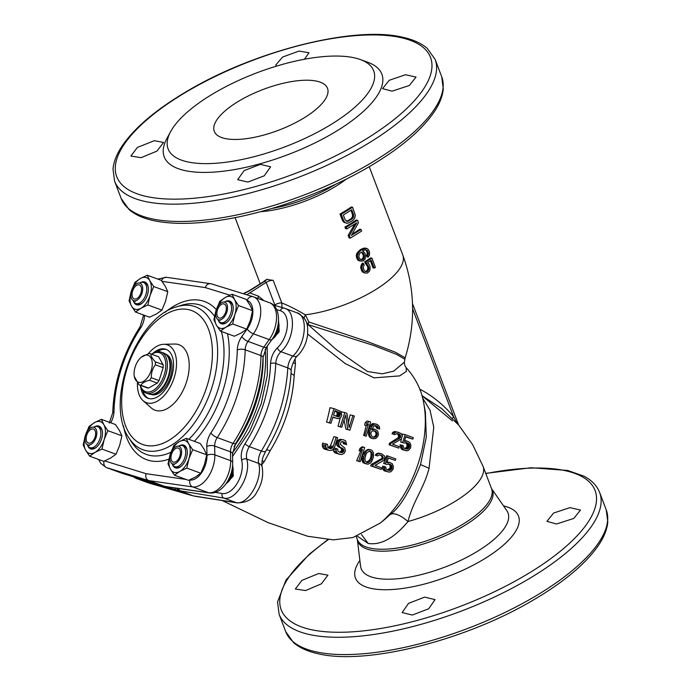 <?xml version="1.0" encoding="UTF-8"?>
<svg xmlns="http://www.w3.org/2000/svg" width="691" height="691" viewBox="0 0 691 691"><rect width="100%" height="100%" fill="white"/><g stroke="black" fill="none" stroke-linecap="round" stroke-linejoin="round"><path stroke-width="1.04" d="M384.602 519.502L390.355 514.415C394.388 512.575 400.27 514.95 408.001 521.541C413.063 500.897 424.222 487.967 429.051 468.291L433.775 427.245L430.052 410.264L422.512 397.783M452.441 418.323A5.588 2.721 139.9 0 1 453.555 416.587A151.312 123.939 102.6 0 0 419.705 389.093M390.355 514.415C399.908 507.635 409.979 491.016 420.551 464.559L426.278 437.17L425.397 412.207L423.946 404.39M357.325 536.19L368.234 543.48C381.026 545.337 394.285 538.021 408.001 521.541A71.743 25.826 159.2 0 0 456.129 500.776A71.743 25.826 159.2 0 0 483.044 466.295L472.644 444.607L458.755 425.172L441.687 408.623L421.916 395.589M456.777 422.918L453.555 416.587L412.605 308.799M304.031 318.067L305.327 314.811A71.743 25.826 -20.8 0 0 375.869 289.494A71.743 25.826 -20.8 0 0 402.784 255.014C415.023 288.648 415.827 322.922 405.185 357.826L395.347 352.22L367.474 341.613L308.825 321.963L305.327 314.811C296.741 309.758 288.898 305.793 281.773 302.934L273.195 280.339A71.743 25.826 159.2 0 1 266.89 279.25A8.948 3.222 159.2 0 1 263.927 281.833L249.65 290.721A3.351 1.494 -121.9 0 0 248.993 290.799L243.275 293.692M307.685 334.073L345.172 363.526L374.004 377.856L399.718 375.887L406.299 371.464L406.178 367.647C415.913 378.521 421.804 390.622 423.868 403.959A88.517 50.486 110.1 0 1 380.283 523.044A88.517 50.486 110.1 0 1 380.015 523.26M266.553 449.798L270.25 450.575C284.649 426.908 292.639 401.834 294.211 375.343L295.454 363.682L295.083 358.931M270.25 450.575L264.299 461.536L261.829 464.68M332.837 417.364L338.564 418.694L340.913 417.2L341.82 415.179L340.87 411.456L334.012 408.614L329.503 422.788L330.937 423.315L332.958 416.984L337.268 418.565M334.012 408.614L329.952 407.699A98.329 56.083 110.1 0 1 326.558 422.132L330.937 423.315M340.222 417.787A99.616 56.817 110.1 0 1 338.063 426.243L341.717 427.263L345.655 414.894L347.711 429.457L349.862 430.243L354.379 416.068L352.946 415.541L349.102 427.608L346.951 413.348L344.792 412.562L340.283 426.736L341.717 427.263M344.792 412.562L341.475 411.81A99.616 56.817 110.1 0 1 341.363 412.389M352.946 415.541L350.095 414.902A100.454 57.293 110.1 0 1 348.376 422.832M344.032 419.998L345.915 429.051L349.862 430.243M366.152 425.457A101.646 57.975 110.1 0 1 363.639 435.442L366.152 436.211L370.67 422.028L369.236 421.501L367.12 423.091L366.351 425.501L368.467 423.92L364.718 435.684L366.152 436.211M369.236 421.501L367.068 421.018L365.159 422.65A101.568 57.932 110.1 0 1 364.632 425.112L366.351 425.501M328.786 448.174L330.894 448.649L328.018 447.595L327.448 444.356L322.68 443.086L322.308 446.015L323.569 448.502L329.27 450.411L331.715 450.29L333.053 449.435L334.634 446.982L337.614 437.636L333.917 436.6A99.539 56.774 110.1 0 1 330.35 445.825L327.681 447.932M342.157 441.575L343.038 442.231L343.349 443.7L346.623 444.633L345.664 440.918L343.367 439.735L339.177 439.502L337.035 441.437A99.979 57.025 110.1 0 1 336.577 442.62L336.914 445.453L340.983 448.269L341.622 450.204A100.627 57.396 110.1 0 1 341.25 451.085L339.35 452.104M333.312 449.133L333.399 450.998L335.403 453.08L341.579 454.583L344.075 453.469L345.414 450.929L344.749 447.993L340.292 444.339L341.06 441.929L342.788 441.549L344.844 442.637L343.038 442.231M343.367 439.735L339.177 439.502M360.78 450.705A101.741 58.027 110.1 0 1 356.625 460.724L360.175 461.718L364.684 447.543L363.25 447.017L361.143 448.606L360.374 451.016L362.481 449.426L358.733 461.199L360.175 461.718M363.25 447.017L362.222 446.783L359.985 448.347A101.672 57.984 110.1 0 1 359.095 450.731L360.374 451.016M364.356 452.303L363.535 453.702A101.871 58.104 110.1 0 1 362.464 456.362L361.937 460.266L363.103 462.737L367.932 464.222L370.428 463.117L371.818 461.268L373.399 457.131L373.598 453.158L372.259 450.653L370.912 449.824L366.921 449.85L364.356 452.303L365.496 452.553L363.915 456.691L362.464 456.362M370.912 449.824L368.458 449.392L366.921 449.85M379.532 454.799L381.536 455.879L382.158 457.805A101.836 58.079 110.1 0 1 381.933 458.401L371.335 464.378A102.018 58.182 110.1 0 1 370.678 465.846L381.251 469.439L381.734 467.928L375.023 465.475L383.894 460.301L384.852 457.287L384.282 455.723L381.216 453.59L377.381 453.331L375.99 454.177L375.308 455.283L377.528 455.948L379.204 454.877L381.458 455.36L383.082 456.967L383.082 458.651L373.105 464.775L372.63 466.278L370.678 465.846M381.216 453.59L377.381 453.331M387.686 455.965L386.606 455.715A101.655 57.975 110.1 0 1 383.669 463.462L386.865 464.421L389.163 463.911L391.987 465.959L391.944 468.636L389.733 470.519L387.245 469.949L385.854 468.429L385.759 467.047L384.326 466.52L384.749 469.37L386.761 471.452L389.491 472.117L390.976 471.651L393.041 469.37L393.429 466.485L392.186 463.67L389.646 462.409L386.865 462.737L388.402 457.908L395.347 460.448L395.831 458.945L387.686 455.965L385.189 463.808L386.865 464.421M388.351 458.064L395.347 460.448M389.646 462.409L386.908 461.942M384.326 466.52L382.555 466.123L382.684 468.904L383.436 470.217L388.204 471.979M388.437 463.877L390.156 465.544L390.095 467.574A100.972 57.586 110.1 0 1 389.845 468.161L387.435 470.018M376.422 424.136L373.14 423.548L371.732 424.032L369.201 428.437A101.802 58.061 110.1 0 1 368.692 430.579L368.484 434.518L369.849 437.36L373.105 438.75L375.878 438.422L377.942 436.142L378.426 434.639L377.994 431.78L377.087 430.441L374.79 429.258L371.672 429.802L373.978 425.932L375.697 425.552L377.139 426.079L378.478 428.593L379.679 429.033L379.385 426.572L377.381 424.481L375.127 423.998L373.641 424.464L371.577 426.736L369.996 430.873L369.555 434.76L370.799 437.576L373.105 438.75M375.075 425.587L376.88 428.23L379.679 429.033M374.79 429.258L372.034 428.8M396.781 433.577L397.852 434.311L398.655 436.271A101.111 57.664 110.1 0 1 398.517 436.893L397.8 437.956L389.491 443.225A101.707 58.009 110.1 0 1 389.068 444.745L398.733 448.131L399.217 446.628L392.505 444.166L401.376 438.992L402.343 435.978L400.996 433.464L396.928 431.979L393.706 431.763L392.531 432.661L392.039 433.81L395.01 434.639L396.686 433.568L398.94 434.06L400.037 434.803L400.754 436.747L399.7 438.379L390.596 443.467L390.113 444.978L389.068 444.745M398.698 432.29L393.706 431.763M401.471 438.837A100.687 57.431 110.1 0 1 400.72 442.059L404.347 443.112L406.645 442.611L409.478 444.65L409.426 447.327L407.215 449.219L404.727 448.64L403.337 447.12L403.242 445.738L401.808 445.211L402.231 448.07L404.244 450.152L406.982 450.808L408.467 450.342L410.523 448.07L410.912 445.177L409.668 442.37L407.129 441.1L404.347 441.428L405.885 436.6L412.829 439.148L413.313 437.636L405.168 434.656L402.672 442.499L404.347 443.112M405.168 434.656L402.456 434.052A100.687 57.431 110.1 0 1 402.171 435.511M405.764 436.971L412.829 439.148M404.632 440.538L407.129 441.1M401.808 445.211L400.029 444.814L401.316 448.995L405.686 450.679M408.087 443.13L405.574 442.568L406.835 444.063L407.016 446.144A99.349 56.662 110.1 0 1 406.861 446.757L404.909 448.709M351.322 206.963A71.743 25.826 159.2 0 1 345.88 210.539A71.743 25.826 159.2 0 1 339.998 214.02L342.468 220.515L344.17 222.519L347.927 223.21L352.851 220.481L354.708 218.321L355.329 215.255L352.583 207.248L351.322 206.963M357.523 220.248L356.262 219.971A71.743 25.826 159.2 0 1 350.821 223.539A71.743 25.826 159.2 0 1 344.939 227.019L345.56 228.643L346.822 228.928L346.2 227.304L357.523 220.248L358.448 222.692L351.382 235.458L361.022 229.464L361.643 231.088L350.32 238.136L349.387 235.7L348.126 235.415L349.059 237.851L350.32 238.136M361.022 229.464L359.761 229.179A71.743 25.826 159.2 0 1 352.151 234.076M367.059 248.484L364.649 248.017L361.54 249.019A71.743 25.826 159.2 0 1 360.693 249.546A71.743 25.826 159.2 0 1 359.847 250.073L356.47 254.063L356.461 257.354L357.757 259.92L359.044 260.835L362.913 261.103L365.116 259.065L365.738 255.998L364.952 253.139L362.62 250.911L365.47 249.805L367.189 250.41L367.742 251.066L366.567 250.807L367.267 253.398L366.627 255.515L367.146 256.871L368.251 257.112L369.53 254.979L369.46 251.671L368.294 249.382L365.781 248.268L360.901 250.306L359.847 250.073M365.263 249.641L366.567 250.807M371.931 258.175L375.429 267.382L374.22 268.134L371.24 260.282L367.387 262.675L368.623 263.582L369.996 266.415L370.056 269.723L369.409 271.131L367.439 273.023L364.762 273.023L362.766 270.915L361.877 267.78L362.084 265.975L363.501 263.426L364.114 265.05L363.181 267.305L363.976 270.164L365.418 271.606L367.647 271.218L368.787 269.507L368.787 267.158L365.669 262.07L371.931 258.175L370.67 257.89A71.743 25.826 159.2 0 1 365.228 261.466A71.743 25.826 159.2 0 1 364.623 261.837L367.75 266.925L367.742 269.274L366.584 270.984A71.743 25.826 159.2 0 1 366.092 271.278L365.159 271.442M370.367 260.818L373.045 267.866L374.22 268.134M264.627 281.099L266.89 279.25M363.501 263.426L362.404 263.176L361.6 264.308L360.633 267.503L362.283 271.839L364.762 273.023M354.768 223.979L348.126 235.415M360.287 59.538L367.681 62.225A116.408 41.909 159.2 0 1 333.554 132.897A116.408 41.909 159.2 0 1 184.609 170.522A116.408 41.909 159.2 0 1 166.894 138.494L170.642 131.584A109.947 39.577 159.2 0 1 251.559 74.896A109.947 39.577 159.2 0 1 354.405 57.845A109.947 39.577 159.2 0 1 360.287 59.538A109.947 39.577 159.2 0 1 328.052 126.298A109.947 39.577 159.2 0 1 187.373 161.832A109.947 39.577 159.2 0 1 170.642 131.584M156.987 151.096L163.568 142.432L154.318 140.688L137.449 147.408L130.858 156.036L141.094 157.669L156.987 151.096M304.437 59.253L308.955 52.775L299.022 51.074L282.576 57.059L275.744 65.049L276.607 66.094M409.34 85.477L416.034 77.09L405.513 74.732L389.24 80.277L382.538 88.629L392.082 91.16L409.34 85.477M264.212 175.825L270.665 166.799L260.257 164.389L244.113 170.625L237.678 179.677L247.87 182.061L264.212 175.825M304.791 117.435A60.566 21.801 -20.8 0 0 327.508 88.336A60.566 21.801 -20.8 0 0 236.987 102.242A60.566 21.801 -20.8 0 0 214.27 131.342A60.566 21.801 -20.8 0 0 304.791 117.435M265.206 349.283A95.038 54.209 110.1 0 1 232.539 452.588M267.218 346.139L267.339 375.153L261.198 403.82L249.71 431.219L232.565 456.449M225.612 484.244L233.282 475.304L232.634 465.034M271.511 340.119L279.173 331.179L278.525 320.918M243.621 293.796L249.65 290.721M246.808 294.781L266.225 282.351A5.588 2.013 159.2 0 1 273.195 280.339M135.963 478.327L136.593 478.535A3.723 3.092 -74 0 1 135.177 477.343M174.659 487.915A3.723 3.092 106 0 0 176.464 489.979L180.463 490.878L192.772 495.732L176.464 489.979L136.593 478.535L148.876 483.026L136.058 478.362L133.113 476.704M178.399 490.472L176.542 488.183M237.471 502.927A9.32 7.696 98.9 0 1 237.384 502.91L195.942 496.414A9.32 7.696 -81.1 0 1 194.75 496.103L236.192 502.607A9.32 7.696 98.9 0 0 237.384 502.91C246.972 502.625 253.433 499.049 256.75 492.199C261.915 483.976 263.694 475.494 262.088 466.762A9.32 5.891 166.9 0 0 258.684 463.393C263.202 478.898 247.87 505.596 236.192 502.607L223.91 498.107C236.028 501.26 251.576 474.622 246.747 459.023L258.684 463.393C257.993 459.411 258.875 455.291 261.328 451.033L249.296 446.628C246.756 450.86 245.901 454.989 246.747 459.023A3.723 2.306 -14.3 0 0 241.643 460.171C240.537 454.799 241.677 449.288 245.055 443.657A98.753 57.724 -69.8 0 0 270.561 363.544C270.993 357.23 273.273 351.987 277.419 347.815M245.055 443.657A3.723 1.08 32.8 0 0 249.296 446.628C265.577 420.612 274.396 392.903 275.769 363.501L287.801 367.906C286.1 397.195 277.281 424.905 261.328 451.033A9.32 2.781 -147.9 0 0 265.715 451.145L262.977 457.097C261.889 461.087 261.595 464.309 262.088 466.762M296.655 312.712C308.583 314.966 305.983 344.507 292.854 356.072A9.32 5.087 45.9 0 0 297.683 355.64C295.515 356.409 290.462 368.078 291.187 371.05A9.32 3.809 -177.4 0 0 287.801 367.906C288.199 363.198 289.883 359.251 292.854 356.072L280.917 351.702C277.799 354.829 276.08 358.767 275.769 363.501A3.723 1.494 1.8 0 0 270.561 363.544M280.339 310.7A21.654 12.654 -69.8 0 1 287.301 326.316A21.654 12.654 -69.8 0 1 277.411 347.815A3.723 1.987 47.1 0 0 280.917 351.702C294.375 340.24 296.724 310.622 284.372 308.221A3.723 3.023 106.2 0 0 284.217 308.169A3.723 3.023 106.2 0 0 284.217 308.16A3.723 3.023 106.2 0 0 280.339 310.7L276.685 309.637M273.282 304.981L284.372 308.221M297.683 355.64C303.176 350.009 306.484 343.056 307.607 334.79C307.685 326.8 309.015 319.458 297.19 312.885L284.934 308.402M258.002 298.495A5.588 3.187 110.1 0 1 258.425 296.128L249.399 292.82M263.936 300.671L258.425 296.128M282.014 307.521L281.773 302.934A5.588 2.013 159.2 0 0 274.811 304.947L274.966 305.474M307.262 325.461A9.32 4.414 125.4 0 0 308.013 324.545L308.825 321.963L307.072 324.649M404.468 362.075L393.732 371.145L382.209 373.814L367.534 371.533L336.672 349.914L308.013 324.545L373.701 345.5L396.712 354.466L404.857 359.277L404.468 362.075C404.097 363.647 404.667 365.504 406.178 367.647M293.165 362.645L295.454 363.682M262.079 460.845L264.299 461.536M192.772 495.732L195.942 496.414M226.19 483.441A11.177 6.374 -69.9 0 0 232.288 474.916A11.177 6.374 -69.9 0 0 232.565 466.028M232.133 469.103A11.177 6.374 110.1 0 1 231.278 474.544A11.177 6.374 110.1 0 1 227.849 480.815M178.433 446.213A11.177 6.374 110.1 0 1 181.975 445.514A11.177 6.374 110.1 0 1 182.433 445.643A11.177 6.374 110.1 0 1 184.722 457.943A11.177 6.374 110.1 0 1 175.203 466.779A11.177 6.374 110.1 0 1 174.745 466.65L176.473 467.28A11.177 6.374 -69.9 0 0 176.931 467.41A11.177 6.374 -69.9 0 0 181.413 466.088M174.745 466.65A11.177 6.374 110.1 0 1 172.059 463.635M187.166 450.377A11.177 6.374 -69.9 0 0 184.16 446.282L182.433 445.643M179.461 445.73A12.11 6.91 110.1 0 1 187.097 449.979A12.11 6.91 110.1 0 1 186.38 458.038A12.11 6.91 110.1 0 1 181.102 466.347A12.11 6.91 110.1 0 1 172.534 464.663M179.306 441.653A16.774 9.562 -69.9 0 0 170.211 454.41A16.774 9.562 -69.9 0 0 170.504 469.275A16.774 9.562 -69.9 0 0 179.893 471.383A16.774 9.562 -69.9 0 0 188.989 458.617A16.774 9.562 -69.9 0 0 188.686 443.752A16.774 9.562 -69.9 0 0 179.306 441.653L186.19 438.362L188.686 443.752L192.642 449.677L188.989 458.617L186.777 468.092L179.893 471.383L174.46 475.201L170.504 469.275L168.008 463.886L170.211 454.41L173.873 445.47L179.306 441.653M165.209 486.55L148.651 480.573C146.129 479.295 145.257 476.997 146.034 473.672L186.06 479.45M229.887 295.169L205.279 287.586C206.574 284.442 208.57 283.198 211.291 283.846L253.079 296.715A5.588 4.587 -72.9 0 1 253.26 296.776A24.228 13.82 110.1 0 1 253.649 296.905A24.228 13.82 110.1 0 1 253.398 333.805L247.991 341.397A9.32 5.312 -69.9 0 0 245.167 349.793L260.982 355.58A5.588 2.367 1.2 0 1 263.012 357.454L266.493 347.167L271.9 339.575A5.588 1.995 -144.5 0 1 269.214 339.592L253.398 333.805A5.588 1.995 -144.5 0 1 247.223 328.959A18.631 10.633 -69.9 0 0 247.119 300.473L246.894 300.404M157.755 279.069L166.471 277.298L211.101 283.776M93.613 427.193A11.177 6.374 110.1 0 1 97.155 426.494A11.177 6.374 110.1 0 1 97.612 426.632A11.177 6.374 110.1 0 1 99.901 438.932A11.177 6.374 110.1 0 1 90.383 447.768A11.177 6.374 110.1 0 1 89.925 447.63A11.177 6.374 110.1 0 1 87.239 444.615M89.925 447.63L91.653 448.26A11.177 6.374 -69.9 0 0 92.11 448.399A11.177 6.374 -69.9 0 0 96.593 447.077M102.346 431.357A11.177 6.374 -69.9 0 0 99.34 427.263L97.612 426.632M94.65 426.718A12.11 6.91 110.1 0 1 102.277 430.959A12.11 6.91 110.1 0 1 101.56 439.018A12.11 6.91 110.1 0 1 96.291 447.336A12.11 6.91 110.1 0 1 87.714 445.652M93.155 428.99A7.454 4.25 -69.9 0 0 89.968 430.027A7.454 4.25 -69.9 0 0 86.28 440.098A7.454 4.25 -69.9 0 0 88.638 443.164A7.454 4.25 -69.9 0 0 95.073 437.014A7.454 4.25 -69.9 0 0 93.155 428.99M94.486 422.633A16.774 9.562 -69.9 0 0 85.39 435.399A16.774 9.562 -69.9 0 0 85.684 450.264A16.774 9.562 -69.9 0 0 95.073 452.363A16.774 9.562 -69.9 0 0 104.168 439.606A16.774 9.562 -69.9 0 0 103.875 424.74A16.774 9.562 -69.9 0 0 94.486 422.633L101.37 419.351L103.875 424.74L107.831 430.666L104.168 439.606L101.966 449.081L95.073 452.363L89.64 456.181L85.684 450.264L83.188 444.874L85.39 435.399L89.053 426.451L94.486 422.633M89.64 456.181L103.71 461.338L110.595 458.047L116.028 454.229L119.69 445.289L121.892 435.814L119.396 430.424L115.44 424.499L101.37 419.351M121.892 435.814L107.831 430.666M116.028 454.229L101.966 449.081M139.504 283.077A11.177 6.374 110.1 0 1 143.046 282.377A11.177 6.374 110.1 0 1 143.503 282.507A11.177 6.374 110.1 0 1 145.792 294.807A11.177 6.374 110.1 0 1 136.274 303.643A11.177 6.374 110.1 0 1 135.816 303.513A11.177 6.374 110.1 0 1 133.13 300.499M135.816 303.513L137.544 304.144A11.177 6.374 -69.9 0 0 138.001 304.273A11.177 6.374 -69.9 0 0 142.484 302.952M148.237 287.24A11.177 6.374 -69.9 0 0 145.231 283.146L143.503 282.507M140.532 282.593A12.11 6.91 110.1 0 1 148.168 286.843A12.11 6.91 110.1 0 1 147.451 294.902A12.11 6.91 110.1 0 1 142.173 303.211A12.11 6.91 110.1 0 1 133.605 301.526M139.046 284.865A7.454 4.25 -69.9 0 0 135.859 285.91A7.454 4.25 -69.9 0 0 132.171 295.981A7.454 4.25 -69.9 0 0 134.529 299.048A7.454 4.25 -69.9 0 0 140.955 292.898A7.454 4.25 -69.9 0 0 139.046 284.865M140.368 278.516A16.774 9.562 -69.9 0 0 131.281 291.274A16.774 9.562 -69.9 0 0 131.575 306.139A16.774 9.562 -69.9 0 0 140.964 308.246A16.774 9.562 -69.9 0 0 150.059 295.48A16.774 9.562 -69.9 0 0 149.757 280.615A16.774 9.562 -69.9 0 0 140.368 278.516L147.261 275.225L149.757 280.615L153.713 286.54L150.059 295.48L147.848 304.956L140.964 308.246L135.531 312.064L131.575 306.139L129.079 300.749L131.281 291.274L134.944 282.334L140.368 278.516M135.531 312.064L149.601 317.212L156.486 313.93L161.919 310.112L165.581 301.164L167.783 291.688L165.287 286.299L161.331 280.373L147.261 275.225M167.783 291.688L153.713 286.54M161.919 310.112L147.848 304.956M224.325 302.088A11.177 6.374 110.1 0 1 227.866 301.388A11.177 6.374 110.1 0 1 228.324 301.526A11.177 6.374 110.1 0 1 230.604 313.826A11.177 6.374 110.1 0 1 221.094 322.662A11.177 6.374 110.1 0 1 220.636 322.524A11.177 6.374 110.1 0 1 217.95 319.51M220.636 322.524L222.364 323.155A11.177 6.374 -69.9 0 0 222.822 323.293A11.177 6.374 -69.9 0 0 227.304 321.971M233.057 306.251A11.177 6.374 -69.9 0 0 230.051 302.157L228.324 301.526M225.352 301.613A12.11 6.91 110.1 0 1 232.988 305.854A12.11 6.91 110.1 0 1 232.262 313.913A12.11 6.91 110.1 0 1 226.994 322.231A12.11 6.91 110.1 0 1 218.425 320.546M223.867 303.885A7.454 4.25 -69.9 0 0 220.679 304.921A7.454 4.25 -69.9 0 0 216.991 314.992A7.454 4.25 -69.9 0 0 219.349 318.059A7.454 4.25 -69.9 0 0 225.776 311.909A7.454 4.25 -69.9 0 0 223.867 303.885M225.188 297.527A16.774 9.562 -69.9 0 0 216.102 310.294A16.774 9.562 -69.9 0 0 216.395 325.159A16.774 9.562 -69.9 0 0 225.784 327.258A16.774 9.562 -69.9 0 0 234.871 314.5A16.774 9.562 -69.9 0 0 234.577 299.635A16.774 9.562 -69.9 0 0 225.188 297.527L232.081 294.245L234.577 299.635L238.533 305.552L234.871 314.5L232.668 323.975L225.784 327.258L220.351 331.075L216.395 325.159L213.899 319.769L216.102 310.294L219.764 301.345L225.188 297.527M220.351 331.075L234.422 336.232L241.306 332.941L246.739 329.123L250.401 320.183L252.604 310.708L250.107 305.318L246.143 299.393L232.081 294.245M252.604 310.708L238.533 305.552M246.739 329.123L232.668 323.975M278.024 324.977A11.177 6.374 110.1 0 1 277.169 330.419A11.177 6.374 110.1 0 1 273.731 336.698M272.081 339.316A11.177 6.374 -69.9 0 0 278.171 330.79A11.177 6.374 -69.9 0 0 278.447 321.911M233.947 446.706A92.24 52.611 -69.9 0 0 263.064 356.47M143.054 400.642L151.251 407.915A34.861 19.884 -69.9 0 0 186.544 381.847A34.861 19.884 -69.9 0 0 174.633 344.032L163.681 344.299A30.75 17.534 110.1 0 1 174.184 377.649A30.75 17.534 110.1 0 1 143.054 400.642A30.75 17.534 110.1 0 1 137.423 383.047M148.375 353.654A30.75 17.534 110.1 0 1 163.681 344.299M140.619 386.666A26.085 14.882 -69.9 0 0 148.004 398.292A26.085 14.882 -69.9 0 0 171.575 377.061A26.085 14.882 -69.9 0 0 165.935 349.292A26.085 14.882 -69.9 0 0 152.797 353.403M157.073 351.728A26.085 14.882 110.1 0 1 166.643 349.586M148.729 398.517A26.085 14.882 110.1 0 1 142.804 390.7M165.624 354.137L165.771 354.189A21.43 12.222 110.1 0 1 170.15 377.761A21.43 12.222 110.1 0 1 151.916 394.699A21.43 12.222 110.1 0 1 151.044 394.44L150.888 394.388M166.445 354.88A21.43 12.222 110.1 0 1 168.449 377.994A21.43 12.222 110.1 0 1 151.994 394.345M161.012 352.056A21.801 12.438 -69.9 0 1 165.469 376.034A21.801 12.438 -69.9 0 1 146.915 393.265A21.801 12.438 110.1 0 1 146.026 392.998L148.617 393.948A21.801 12.438 110.1 0 0 149.506 394.207A21.801 12.438 -69.9 0 0 158.826 391.175L159.543 390.588A20.687 11.799 -69.9 0 0 169.779 362.628L169.606 361.704A21.801 12.438 -69.9 0 0 163.603 352.997L161.012 352.056A21.801 12.438 -69.9 0 0 160.122 351.788A21.801 12.438 110.1 0 0 151.605 354.207M158.826 391.175A21.801 12.438 -69.9 0 0 169.606 361.704M146.026 392.998A21.801 12.438 110.1 0 1 140.23 385.284M151.7 354.241A20.687 11.799 110.1 0 1 158.921 352.54A20.687 11.799 110.1 0 1 164.233 374.807A20.687 11.799 110.1 0 1 146.397 391.883A20.687 11.799 110.1 0 1 140.325 385.319M146.734 387.66A16.549 9.441 -69.9 0 0 146.967 387.755A16.549 9.441 -69.9 0 0 148.608 388.083L157.237 383.099A16.549 9.441 -69.9 0 0 159.051 380.551L163.162 367.655A16.549 9.441 -69.9 0 0 163.102 364.684L158.584 356.763A16.549 9.441 -69.9 0 0 158.343 356.668A16.549 9.441 -69.9 0 0 158.109 356.591M158.584 356.763L150.819 353.922A16.549 9.441 -69.9 0 0 150.586 353.827A16.549 9.441 -69.9 0 0 149.904 353.628A16.549 9.441 110.1 0 0 148.945 353.498L141.387 357.117A14.312 8.162 110.1 0 1 147.503 355.131A14.312 8.162 110.1 0 1 151.182 370.531A14.312 8.162 110.1 0 1 138.839 382.348A14.312 8.162 110.1 0 1 134.304 376.465A14.312 8.162 110.1 0 1 141.387 357.117M134.304 376.465L138.977 384.818A16.549 9.441 110.1 0 0 139.211 384.913A16.549 9.441 110.1 0 0 139.884 385.112A16.549 9.441 -69.9 0 0 140.843 385.241L148.608 388.083M150.819 353.922C150.828 356.012 152.34 358.655 155.337 361.851A16.549 9.441 110.1 0 1 155.397 364.813C152.538 368.562 151.165 372.864 151.294 377.718A16.549 9.441 110.1 0 1 149.472 380.257C145.101 381.372 142.225 383.03 140.843 385.241M155.337 361.851L163.102 364.684M163.162 367.655L155.397 364.813M151.294 377.718L159.051 380.551M157.237 383.099L149.472 380.257M186.777 468.092L200.848 473.249L195.415 477.066L188.531 480.349L174.46 475.201M200.848 473.249L204.51 464.3L206.713 454.825L192.642 449.677M206.713 454.825L204.216 449.435L200.26 443.51L186.19 438.362M173.458 462.184A7.454 4.25 -69.9 0 0 179.885 456.034A7.454 4.25 -69.9 0 0 177.976 448.001A7.454 4.25 -69.9 0 0 174.788 449.046A7.454 4.25 -69.9 0 0 171.1 459.118A7.454 4.25 -69.9 0 0 173.458 462.184M321.375 583.852L327.94 575.154L318.732 573.504L301.915 580.362L295.333 589.026L305.534 590.555L321.375 583.852M573.806 518.431L580.509 510.07L569.963 507.626L553.629 513.033L546.918 521.351L556.497 523.985L573.806 518.431M428.679 608.78L435.071 599.624L424.637 597.11L408.502 603.39L402.119 612.58L412.346 615.05L428.679 608.78M346.752 223.271L345.379 222.787L343.729 220.8L341.259 214.296L352.583 207.248M341.259 214.296L339.998 214.02M347.547 221.44L352.229 218.857L353.611 217L353.611 214.651L351.754 209.77L343.323 215.022L345.18 219.902L347.547 221.44L346.372 221.18M345.379 222.787L344.17 222.519M344.489 222.001L343.246 221.725M343.729 220.8L342.468 220.515M353.611 214.651L352.445 214.391L352.479 216.741L351.166 218.624A71.743 25.826 159.2 0 1 347.547 220.87L346.45 221.189M350.898 210.314L352.445 214.391M353.783 215.886L352.626 215.627M353.611 217L352.479 216.741M353.092 217.985L351.995 217.743M352.229 218.857L351.166 218.624M348.618 221.111L347.547 220.87M346.2 227.304L344.939 227.019M349.387 235.7L356.694 222.778L346.822 228.928M361.54 249.019L362.585 249.252M360.901 250.306L358.318 252.915L357.454 256.136L358.24 258.995L360.236 261.103M368.251 257.112L367.733 255.756L366.627 255.515M367.742 251.066L368.424 253.657L367.733 255.756M363.362 259.151L360.883 259.686L359.545 258.512L358.828 256.62L359.45 253.554L361.618 252.198L363.095 252.958L362.049 252.725L363.319 255.281L364.364 255.515L363.984 258.434L363.362 259.151L362.309 258.918A71.743 25.826 159.2 0 1 361.566 259.358L360.633 259.522M364.364 255.515L363.095 252.958M367.189 250.41L366.031 250.142M368.355 252.69L367.18 252.431M368.424 253.657L367.267 253.398M368.251 254.772L367.12 254.513M365.781 248.268L364.649 248.017M364.373 248.475L363.285 248.233M358.992 260.196L357.757 259.92M358.24 258.995L356.979 258.71M357.722 257.639L356.461 257.354M357.454 256.136L356.21 255.86M357.662 254.331L356.47 254.063M358.318 252.915L357.178 252.664M359.311 251.628L358.223 251.386M363.319 255.281L363.216 257.354L362.309 258.918M362.939 258.201L363.984 258.434M362.645 259.6L361.566 259.358M361.816 259.781L360.711 259.531M361.419 252.241L362.309 252.44M361.263 252.206L362.049 252.725M362.602 253.381L363.647 253.614M363.388 256.24L364.433 256.473M363.216 257.354L364.261 257.588M365.669 262.07L364.623 261.837M367.517 264.601L366.48 264.368M366.385 263.971L365.34 263.737M368.173 265.534L367.128 265.301M368.787 267.158L367.75 266.925M368.959 268.393L367.914 268.16M368.787 269.507L367.742 269.274M368.268 270.501L367.223 270.267M367.647 271.218L366.584 270.984M367.171 271.52L366.092 271.278M366.342 271.701L365.237 271.451M362.74 264.567L361.6 264.308M362.084 265.975L360.892 265.707M361.877 267.78L360.633 267.503M362.153 269.283L360.892 269.006M362.766 270.915L361.505 270.63M363.526 272.116L362.283 271.839M326.558 422.132L329.503 422.788M338.08 416.837L333.528 415.17L334.971 410.644L340.145 412.881L340.093 415.55L338.08 416.837M334.833 411.093L336.776 412.121L337.225 413.944A99.236 56.602 110.1 0 1 337.027 414.868L335.912 416.129M336.068 411.542L339.523 412.311M336.776 412.121L340.145 412.881M337.156 412.924L340.43 413.659M337.225 413.944L340.387 414.652M337.027 414.868L340.093 415.55M336.56 415.697L339.566 416.371M336.526 416.267L338.901 416.803M338.063 426.243L340.283 426.736M345.915 429.051L347.711 429.457M363.639 435.442L364.718 435.684M365.159 422.65L367.12 423.091M328.709 447.613L331.81 448.312L330.894 448.649M329.598 446.913L332.578 447.578L331.81 448.312M330.35 445.825L333.2 446.464L332.578 447.578M336.18 437.109L333.2 446.464M324.718 449.254L329.27 450.411M323.569 448.502L328.311 450.057M322.818 447.552L326.437 448.364L327.206 449.323M322.308 446.015L325.867 446.809L326.437 448.364M322.308 444.65L325.772 445.427L325.867 446.809M326.014 443.829L325.772 445.427M343.349 443.7L346.623 444.633M343.323 443.009L345.137 443.415L345.18 444.106M345.137 443.415L344.844 442.637M342.39 441.661L344.222 442.076M335.403 453.08L340.283 454.445M334.271 452.329L338.374 453.745M333.399 450.998L336.362 451.655L337.268 453.002M333.287 449.254L336.12 449.884L336.362 451.655M334.073 448.105L336.267 448.589L336.12 449.884M339.54 452.147L341.915 452.683L338.944 451.931L338.08 451.283L337.7 449.115L336.267 448.589M340.361 451.793L342.831 452.346L341.915 452.683M341.25 451.085L343.591 451.612L342.831 452.346M341.622 450.204L343.885 450.705L343.591 451.612M341.492 449.133L343.695 449.625L343.885 450.705M340.983 448.269L343.168 448.761L343.695 449.625M340.093 447.613L343.168 448.761M338.573 447.068L342.304 448.105M337.683 446.412L340.87 447.578M336.914 445.453L339.238 445.971L340.007 446.93M336.37 443.907L338.668 444.417L339.238 445.971M336.577 442.62L338.806 443.121L338.668 444.417M337.035 441.437L339.195 441.92L338.806 443.121M337.735 440.331L339.817 440.798L339.195 441.92M339.817 440.798L341.155 439.942M340.404 439.26L342.313 439.692M356.625 460.724L358.733 461.199M359.985 448.347L361.143 448.606M363.535 453.702L364.779 453.978M364.934 451.491L366.023 451.741L365.496 452.553M365.867 450.48L366.886 450.705L366.023 451.741M366.886 450.705L367.897 450.066M368.458 449.392L369.383 449.599M363.103 462.737L366.403 463.998M362.283 461.415L364.148 461.83L365.055 463.177M361.937 460.266L363.716 460.664L364.148 461.83M361.963 458.91L363.621 459.282L363.716 460.664M362.093 457.934L363.673 458.288L363.621 459.282M363.915 456.691L363.673 458.288M365.876 454.713L366.696 452.994L369.141 451.197L370.436 451.335L372.06 452.942L372.44 455.101L371.438 459.109L370.618 460.828L368.173 462.633L366.878 462.495L365.254 460.888L364.874 458.729L365.876 454.713M369.486 451.119L371.093 452.717L370.929 456.734A102.018 58.191 110.1 0 1 370.1 458.807L369.124 460.491L366.42 462.236M370.583 451.862L371.533 452.069M371.093 452.717L372.06 452.942M371.378 454.859L372.44 455.101M370.929 456.734L372.103 456.993M370.1 458.807L371.438 459.109M369.124 460.491L370.618 460.828M367.405 461.916L369.089 462.288M366.541 462.262L368.173 462.633M371.335 464.378L373.105 464.775M381.009 459.411L382.218 459.688M381.933 458.401L383.082 458.651M382.158 457.805L383.272 458.055M382.019 456.734L383.082 456.967M381.536 455.879L382.555 456.103M380.473 455.144L381.458 455.36M375.308 455.283L377.528 455.948M375.99 454.177L376.949 454.393L376.327 455.507M376.949 454.393L378.297 453.538M378.538 453.08L379.445 453.279M372.63 466.278L381.251 469.439M383.66 463.462L385.189 463.808M387.107 461.985L388.351 462.27M384.438 470.934L386.761 471.452M383.436 470.217L385.664 470.718M382.684 468.904L384.749 469.37M382.512 467.47L384.421 467.902M387.487 470.018L389.733 470.519M388.42 469.681L390.648 470.182M389.249 468.964L391.417 469.448M389.845 468.161L391.944 468.636M390.095 467.574L392.134 468.032M390.242 466.606L392.186 467.038M390.156 465.544L391.987 465.959M389.724 464.697L391.46 465.095M388.938 464.067L390.605 464.438M370.981 438.103L371.905 438.31M369.849 437.36L370.799 437.576M368.882 436.004L369.892 436.228M368.484 434.518L369.555 434.76M368.398 432.816L369.555 433.076M368.692 430.579L369.996 430.873M369.201 428.437L370.661 428.765M369.927 426.373L371.577 426.736M370.747 425.008L372.535 425.406M371.732 424.032L373.641 424.464M373.14 423.548L375.127 423.998M376.88 428.23L378.478 428.593M376.586 427.133L378.288 427.513M375.99 426.252L377.761 426.641M375.325 425.673L377.139 426.079M372.052 428.8L373.494 429.128M377.182 433.507L376.845 435.408L375.55 436.954L373.822 437.325L372.147 436.712L370.808 434.207L371.145 432.307L372.337 431.063L374.064 430.683L375.74 431.296L377.182 433.507L375.99 433.24L375.999 434.242A102 58.174 110.1 0 1 375.766 435.166L374.565 436.729L372.864 437.118M377.131 434.501L375.999 434.242M373.606 430.7L375.075 431.573L375.99 433.24M375.766 435.166L376.845 435.408M375.291 435.995L376.319 436.22M374.565 436.729L375.55 436.954M373.676 437.075L374.634 437.291M374.418 431.003L375.74 431.296M375.075 431.573L376.362 431.858M375.654 432.454L376.889 432.73M389.491 443.225L390.596 443.467M397.8 437.956L399.7 438.379M398.517 436.893L400.564 437.351M398.655 436.271L400.754 436.747M398.396 435.183L400.564 435.667M397.852 434.311L400.037 434.803M396.833 433.585L398.94 434.06M392.039 433.81L395.01 434.639M392.531 432.661L394.431 433.084L393.81 434.207M394.431 433.084L395.779 432.229M394.742 431.486L396.928 431.979M390.113 444.978L398.733 448.131M400.72 442.059L402.672 442.499M404.589 440.685L405.833 440.962M402.309 449.711L404.244 450.152M401.316 448.995L403.147 449.409M400.478 447.673L402.231 448.07M400.149 446.205L401.903 446.593M404.952 448.709L407.215 449.219M405.747 448.347L408.131 448.874M406.412 447.587L408.899 448.148M406.861 446.757L409.426 447.327M407.016 446.144L409.616 446.723M407.034 445.142L409.668 445.73M406.835 444.063L409.478 444.65M406.351 443.207L408.951 443.786M271.295 340.413L279.086 331.965L278.551 320.529M225.387 484.538L233.195 476.108L232.66 464.654M172.897 463.955A9.32 5.312 -69.9 0 0 180.826 456.596A9.32 5.312 -69.9 0 0 178.917 446.343A9.32 5.312 -69.9 0 0 178.537 446.231A9.32 5.312 -69.9 0 0 170.608 453.598A9.32 5.312 -69.9 0 0 172.517 463.842A9.32 5.312 -69.9 0 0 172.897 463.955M88.077 444.944A9.32 5.312 -69.9 0 0 96.006 437.576A9.32 5.312 -69.9 0 0 94.097 427.332A9.32 5.312 -69.9 0 0 93.717 427.219A9.32 5.312 -69.9 0 0 85.788 434.579A9.32 5.312 -69.9 0 0 87.697 444.831A9.32 5.312 -69.9 0 0 88.077 444.944M133.968 300.818A9.32 5.312 -69.9 0 0 141.897 293.459A9.32 5.312 -69.9 0 0 139.988 283.206A9.32 5.312 -69.9 0 0 139.608 283.094A9.32 5.312 -69.9 0 0 131.679 290.462A9.32 5.312 -69.9 0 0 133.588 300.706A9.32 5.312 -69.9 0 0 133.968 300.818M218.788 319.838A9.32 5.312 -69.9 0 0 226.708 312.47A9.32 5.312 -69.9 0 0 224.808 302.226A9.32 5.312 -69.9 0 0 224.428 302.114A9.32 5.312 -69.9 0 0 216.499 309.473A9.32 5.312 -69.9 0 0 218.399 319.726A9.32 5.312 -69.9 0 0 218.788 319.838M420.551 464.559L429.051 468.291M361.488 534.592L368.234 543.48M483.044 466.295L491.543 488.675A71.743 25.826 159.2 0 1 433.646 538.298A71.743 25.826 159.2 0 1 357.402 539.628L356.236 536.553M357.351 539.49A71.985 25.913 -20.8 0 0 434.371 540.198A71.985 25.913 -20.8 0 0 491.491 488.528L506.823 510.649A78.541 28.271 159.2 0 1 444.633 567.216A78.541 28.271 159.2 0 1 360.564 566.205L357.351 539.481M260.429 211.705A71.743 25.826 -20.8 0 0 336.5 185.853A71.743 25.826 -20.8 0 0 346.346 179.073M335.584 184.281A71.985 25.913 159.2 0 1 271.934 208.457M151.217 218.676A171.446 61.715 -20.8 0 0 342.261 178.477A171.446 61.715 -20.8 0 0 441.704 76.727L443.285 88.992C442.594 96.092 439.701 103.512 434.622 111.251C422.451 129.407 401.35 147.468 371.326 165.443C350.778 177.63 328.294 188.367 303.893 197.652C280.503 206.488 257.527 213.165 234.957 217.665C201.815 224.152 174.573 225.111 153.229 220.55C143.063 218.304 135.021 214.651 129.096 209.58L121.167 198.49A171.446 61.715 -20.8 0 0 151.217 218.676M114.594 181.172L113.004 169.01C113.678 161.849 116.598 154.361 121.746 146.544C134.158 128.094 155.725 109.774 186.432 91.592C254.288 50.832 354.854 25.334 403.069 37.349C413.27 39.603 421.346 43.283 427.271 48.379L435.131 59.409A171.446 61.715 159.2 0 1 335.688 161.158A171.446 61.715 159.2 0 1 144.635 201.357A171.446 61.715 159.2 0 1 114.594 181.172L121.167 198.49M146.138 196.408A167.844 60.428 -20.8 0 0 367.577 138.105A167.844 60.428 -20.8 0 0 401.117 37.677A167.844 60.428 -20.8 0 0 179.677 95.98A167.844 60.428 -20.8 0 0 146.138 196.408M215.186 492.355L222.131 493.512A21.654 12.654 -69.8 0 0 237.419 482.957A21.654 12.654 -69.8 0 0 241.643 460.171M265.258 281.652L265.24 280.27L263.271 281.911A3.351 1.494 58.1 0 1 263.927 281.833M148.315 482.845L149.273 483.164A9.32 7.549 -73.8 0 1 148.876 483.026L190.742 495.205A9.32 7.558 106.2 0 0 191.148 495.335L191.148 495.335A9.32 7.558 106.2 0 0 191.165 495.343M222.131 493.512A3.723 3.006 99.5 0 0 223.91 498.107L180.463 490.878A3.723 3.006 -80.5 0 1 178.589 488.477M266.225 282.351L274.811 304.947M291.049 373.581L294.211 375.343M189.507 479.943L189.956 480.012A18.631 10.633 -69.9 0 0 206.98 455.36L206.799 446.516A14.908 8.499 110.1 0 1 210.867 432.989A96.904 55.271 -69.9 0 0 237.298 349.983A14.908 8.499 110.1 0 1 241.815 336.552L247.223 328.959M104.678 460.932L146.034 473.672M144.514 315.355A14.908 8.499 110.1 0 1 140.446 328.268A96.904 55.271 -69.9 0 0 114.015 411.283A14.908 8.499 110.1 0 1 110.733 422.771M205.279 287.586L162.04 281.349M168.924 459.135A84.224 48.033 110.1 0 1 150.154 460.733A84.224 48.033 110.1 0 1 123.447 425.803M164.942 312.427A84.224 48.033 110.1 0 1 201.159 300.525A84.224 48.033 110.1 0 1 216.326 309.594M227.52 333.701A84.224 48.033 110.1 0 1 194.326 441.342M206.98 455.36A5.588 2.583 -1.1 0 1 214.849 454.885A24.228 13.82 110.1 0 1 192.711 486.93L148.651 480.573L106.673 467.643A24.228 13.82 110.1 0 1 106.284 467.513L122.1 473.3A24.228 13.82 -69.9 0 0 122.488 473.43A5.588 4.587 107.1 0 0 122.678 473.49A5.588 4.587 107.1 0 0 122.86 473.542M165.227 486.55L209.278 492.908A5.588 4.561 -81.8 0 1 208.527 492.718L192.711 486.93A5.588 4.561 -81.8 0 1 189.956 480.012M214.849 454.885L230.656 460.672A5.588 2.583 -1.1 0 1 232.686 462.616L232.513 453.771A5.588 2.583 178.9 0 0 230.483 451.836A9.32 5.312 110.1 0 1 233.022 443.38L217.207 437.593A9.32 5.312 -69.9 0 0 214.668 446.049L214.849 454.885M104.073 461.191A5.588 4.587 107.1 0 0 106.673 467.643L122.488 473.43L164.458 486.36L208.527 492.718A24.228 13.82 -69.9 0 0 230.656 460.672L230.483 451.836L214.668 446.049A5.588 2.583 178.9 0 0 206.799 446.516M210.867 432.989A5.588 1.753 33.4 0 0 217.207 437.593A102.493 58.459 110.1 0 0 245.167 349.793A5.588 2.367 1.2 0 0 237.298 349.983M241.815 336.552A5.588 1.995 35.5 0 0 247.991 341.397L263.798 347.184A9.32 5.312 110.1 0 0 260.982 355.58A102.493 58.459 -69.9 0 1 233.022 443.38A5.588 1.753 33.4 0 0 235.657 443.432C252.776 416.621 261.898 387.962 263.012 357.454M247.119 300.473A5.588 4.587 -72.9 0 1 253.079 296.715L269.464 302.693A24.228 13.82 -69.9 0 1 269.214 339.592L263.798 347.184A5.588 1.995 35.5 0 0 266.493 347.167M166.471 277.298A5.588 4.561 98.2 0 0 161.556 280.684M140.446 328.268A5.588 1.753 -146.6 0 1 140.092 326.765L143.236 316.426A5.588 2.583 -1.1 0 1 143.935 315.139M114.015 411.283A5.588 2.367 -178.8 0 0 112.737 412.743C113.851 382.244 122.972 353.585 140.092 326.765M170.936 452.268A79.379 45.278 110.1 0 1 149.463 455.334A79.379 45.278 110.1 0 1 131.463 441.895L128.854 437.792C104.315 403.086 135.669 317.419 176.818 306.761A76.157 43.438 110.1 0 1 192.253 305.837A76.157 43.438 110.1 0 1 211.817 387.815A76.157 43.438 110.1 0 1 146.129 450.687A76.157 43.438 110.1 0 1 128.854 437.792M176.818 306.761L181.457 305.31A79.379 45.278 110.1 0 1 197.54 304.342A79.379 45.278 110.1 0 1 214.538 316.279M145.438 445.298A71.311 40.674 110.1 0 1 127.118 368.528A71.311 40.674 110.1 0 1 188.626 309.646A71.311 40.674 110.1 0 1 206.946 386.424A71.311 40.674 110.1 0 1 145.438 445.298M221.396 331.464A79.379 45.278 110.1 0 1 188.868 439.346M285.685 631.591A171.446 61.715 -20.8 0 0 315.735 651.777A171.446 61.715 -20.8 0 0 506.779 611.578A171.446 61.715 -20.8 0 0 606.223 509.828L599.65 492.51A171.446 61.715 159.2 0 1 500.206 594.269A171.446 61.715 159.2 0 1 309.162 634.468A171.446 61.715 159.2 0 1 279.112 614.273L285.685 631.591L293.545 642.621C299.479 647.717 307.547 651.397 317.748 653.651C365.962 665.666 466.529 640.168 534.385 599.408C565.091 581.226 586.659 562.906 599.071 544.456C604.228 536.639 607.139 529.151 607.812 521.99L606.223 509.828M328.329 539.628A167.878 60.437 -20.8 0 0 310.63 629.527A167.878 60.437 -20.8 0 0 532.113 571.215A167.878 60.437 -20.8 0 0 565.661 470.761A167.878 60.437 -20.8 0 0 485.816 473.594M359.873 560.479A87.213 31.397 -20.8 0 0 370.739 588.317A87.213 31.397 -20.8 0 0 485.583 558.147A87.213 31.397 -20.8 0 0 503.532 505.907M452.406 420.888L421.933 395.649M458.625 425.017L412.501 303.599M222.226 500.534L268.143 522.646L307.676 536.259L333.33 539.844L352.894 537.538L380.283 523.044M384.49 519.597L380.62 522.767M402.784 255.014L369.227 166.678M260.231 283.802L235.087 217.63M435.131 59.409L441.704 76.727M248.993 290.799L263.271 281.911M405.185 357.826L404.857 359.277M149.273 483.164L193.532 495.957M291.187 371.05C289.546 399.329 281.047 426.027 265.715 451.145M209.278 492.908C221.889 494.713 233.083 477.11 232.686 462.616M232.513 453.771L235.657 443.432M271.9 339.575C281.315 327.292 280.771 306.096 269.464 302.693M143.236 316.426L143.201 314.871M109.256 423.039L112.737 412.743M98.588 459.463L100.782 463.411L106.284 467.513M164.639 486.421L122.1 473.3M150.586 353.827L158.343 356.668M139.211 384.913L146.967 387.755M599.65 492.51C596.903 485.583 591.608 480.107 583.748 476.09L567.587 470.45L531.103 467.747L485.73 473.37M327.862 539.593L309.464 554.035L285.996 580.069L277.54 601.939L279.112 614.273M174.348 464.516L172.517 463.842M89.528 445.496L87.697 444.831M135.419 301.38L133.588 300.706M220.23 320.391L218.399 319.726"/></g></svg>
